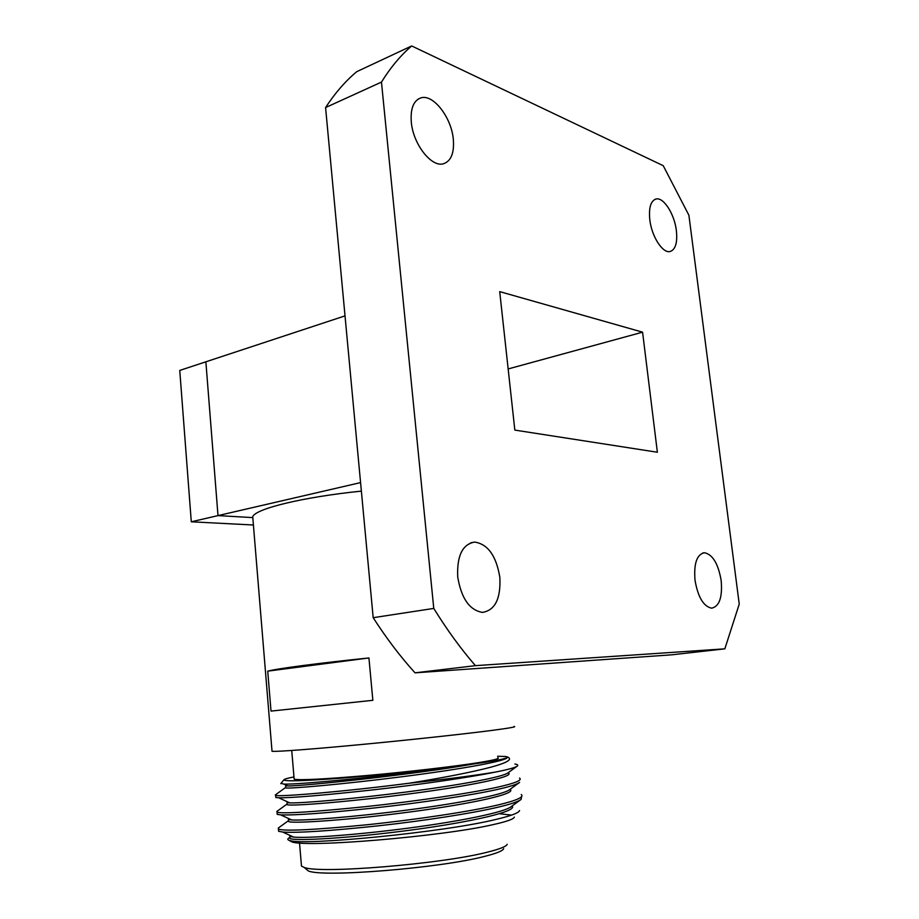 <?xml version="1.0" encoding="UTF-8"?>
<svg xmlns="http://www.w3.org/2000/svg" width="919" height="919" viewBox="0 0 919 919"><rect width="100%" height="100%" fill="white"/><g stroke="black" fill="none" stroke-linecap="round" stroke-linejoin="round"><path stroke-width="1.38" d="M721.174 580.567C718.233 563.669 712.639 554.398 704.402 552.733C696.855 554.375 693.719 563.531 695.005 580.188C697.958 597.12 703.494 606.448 711.628 608.171C719.382 606.494 722.564 597.293 721.174 580.567M499.844 577.408C496.294 555.88 487.897 544.105 474.652 542.072C462.498 544.209 456.846 555.788 457.708 576.81C461.235 598.292 469.483 610.159 482.429 612.399C495.1 610.308 500.901 598.637 499.844 577.408M453.308 139.286C451.505 117.563 433.263 93.772 420.891 97.885C413.539 100.527 410.345 108.591 411.298 122.078C413.091 144.145 431.448 167.545 443.383 163.789C451.068 161.193 454.388 153.025 453.308 139.286M676.373 230.635C674.535 214.253 663.69 197.057 656.132 198.986C650.767 200.721 648.653 207.648 649.802 219.756C651.628 236.344 662.565 253.38 669.928 251.565C675.442 249.819 677.602 242.846 676.373 230.635M433.768 608.424L381.465 82.09L325.579 107.557C335.033 93.072 345.429 81.102 356.779 71.648L411.666 45.95L663.231 165.684L688.894 215.23L739.244 604.105L724.838 648.837L671.697 654.822L415.032 672.834C400.454 656.786 386.497 638.406 373.183 617.694L433.768 608.424C447.071 629.929 460.959 649.009 475.433 665.655L724.838 648.837M325.579 107.557L373.183 617.694M475.433 665.655L415.032 672.834M657.372 452.24L642.576 332.173L499.706 291.622L514.835 430.092L657.372 452.24M381.465 82.09C390.586 67.42 400.661 55.381 411.666 45.95M345.027 315.872L179.756 370.426L191.29 521.797L217.998 515.605L205.867 361.799L217.998 515.605L252.794 517.604L217.998 515.605L360.581 482.601M508.15 368.944L642.576 332.173M191.29 521.797L253.403 525.002M503.669 848.662C502.854 850.845 496.398 853.452 484.313 856.462C440.04 868.11 322.937 877.588 308.382 870.971L305.338 868.398M301.317 864.228L301.478 866.1L304.132 867.387C318.962 874.084 441.212 864.136 487.185 852.212C499.729 849.122 506.392 846.479 507.185 844.274M514.318 817.106C513.801 819.105 506.576 821.643 492.664 824.722C442.142 836.462 306.257 847.869 291.817 841.873L288.899 840.242M511.998 806.032C518.27 811.04 474.02 821.597 412.562 829.857C351.115 838.128 294.39 841.39 290.013 838.461L289.91 837.289L288.417 838.369C287.153 839.334 287.796 840.092 290.347 840.644C303.925 845.629 443.716 832.43 496.26 819.357C511.044 815.842 518.81 812.913 519.568 810.558M499.476 813.74L511.573 815.107M293.965 776.934C287.36 778.209 283.982 779.197 283.868 779.898C284.959 781.518 303.959 780.955 340.857 778.198C376.514 775.429 423.222 770.627 457.294 766.251C394.469 775.659 296.998 784.883 283.891 784.091L281.007 783.379M285.763 787.457L285.798 787.939C290.071 788.801 342.73 784.309 402.545 776.67C461.797 769.134 508.621 760.702 507.265 757.233L505.909 756.486L497.604 756.268M514.916 764.022C517.558 764.493 518.35 765.171 517.305 766.055C515.456 767.572 508.207 769.559 495.559 772.04C474.25 775.602 445.405 779.335 409.012 783.252C444.417 777.566 471.723 772.201 490.941 767.17C507.713 762.586 513.135 759.151 507.219 756.877M278.514 830.087L278.618 831.281L282.696 832.051C297.411 833.073 329.335 830.994 378.49 825.802C423.831 820.839 473.262 813.154 499.178 806.916C510.964 804.102 518.27 801.598 521.107 799.415L521.578 796.67M521.245 794.521C524.427 796.968 516.995 800.369 498.948 804.734C470.551 811.511 415.319 819.771 366.612 824.803C314.792 829.857 285.407 831.304 278.434 829.168L278.342 828.019L288.417 820.701L288.6 821.563C292.897 823.838 350.288 819.955 411.896 811.718C473.664 803.482 517.282 793.625 510.068 789.375M277.147 813.441L277.216 814.383L280.674 814.866C294.597 815.463 326.245 813.12 375.63 807.824C421.235 802.769 471.194 795.303 497.363 789.455C509.62 786.721 517.041 784.366 519.626 782.391L509.608 789.662C503.934 794.59 460.166 803.137 407.347 810.041C354.114 817.002 304.212 820.816 291.679 819.943L280.674 814.866M519.511 778.083C522.647 780.162 515.18 783.229 497.133 787.273C468.736 793.556 413.573 801.552 364.969 806.721C313.264 811.948 283.96 813.809 277.044 812.27L276.803 811.477L286.9 804.159L287.199 804.722C291.438 806.331 348.68 801.896 410.184 793.786C471.861 785.665 515.479 776.544 508.345 772.948M497.765 757.716C500.327 758.543 493.744 760.197 478.041 762.713C453.756 766.549 407.795 771.88 367.324 775.475C324.407 779.174 300.019 780.403 294.16 779.197L294.091 778.439M361.374 491.114C302.856 497.076 255.516 508.747 252.725 516.673L252.966 519.637M368.933 657.958C318.456 663.139 276.929 668.641 267.728 671.146L271.025 711.099L372.85 700.312L368.933 657.958L267.728 671.146M514.031 726.447C517.052 726.768 509.448 728.124 491.24 730.502C462.716 734.189 407.703 740.14 359.168 744.723C310.576 749.318 275.964 751.868 272.024 751.282L271.99 750.846M409.012 783.252C341.902 791.902 279.284 796.934 275.666 795.429L275.309 794.935L285.43 787.617M457.294 766.251L473.182 764.057C495.869 760.794 507.231 758.52 507.265 757.233M289.669 835.256L289.83 836.336L293.666 837.094C307.038 838.404 356.526 834.969 409.047 828.03C461.143 821.161 504.6 812.212 511.09 806.687L520.579 799.806M288.486 818.461L288.428 819.449L291.679 819.943M287.348 801.782L287.027 802.62L289.738 802.884C301.421 803.309 351.713 799.093 405.658 792.098C459.19 785.182 503.244 777.06 508.104 772.753L517.305 766.055M286.268 785.194L285.625 785.848L287.842 785.929C300.972 786.377 415.112 774.43 473.182 764.057M275.78 796.842L275.838 797.531L278.698 797.772C291.84 797.945 323.189 795.314 372.769 789.903C418.662 784.757 469.138 777.497 495.559 772.04M702.713 553.008L704.402 552.733M470.781 542.784L474.652 542.072M418.26 99.034L420.891 97.885M654.765 199.434L656.132 198.986M308.382 870.971L304.132 867.387M291.817 841.873L290.347 840.644M283.868 779.898L280.777 783.654M278.606 831.281L278.434 829.168M277.216 814.383L277.044 812.27M299.525 842.953L301.478 866.1M294.16 779.197L291.737 750.478M272.024 751.282L252.725 516.673M512.48 807.158L511.24 806.572M293.666 837.094L282.696 832.051M289.738 802.884L278.698 797.772M287.842 785.929L283.891 784.091M290.013 838.461L289.83 836.336M288.6 821.563L288.428 819.449M287.199 804.722L287.027 802.62M285.798 787.939L285.625 785.848M275.838 797.531L275.666 795.429"/></g></svg>

